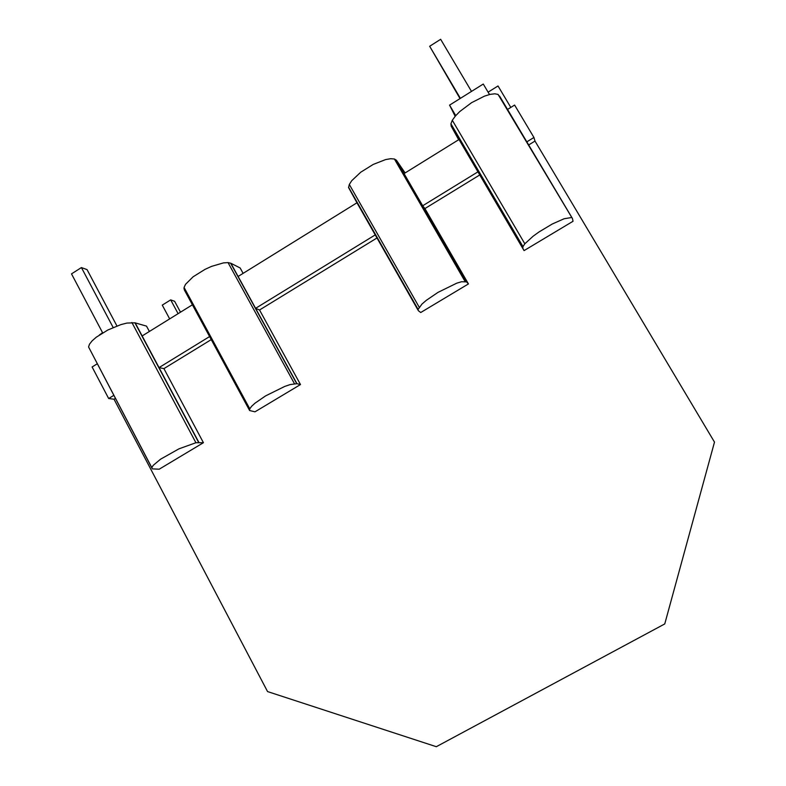 <?xml version="1.0" encoding="UTF-8"?>
<svg xmlns="http://www.w3.org/2000/svg" width="786" height="786" viewBox="0 0 786 786"><rect width="100%" height="100%" fill="white"/><g stroke="black" fill="none" stroke-linecap="round" stroke-linejoin="round"><path stroke-width="1.18" d="M169.668 318.89L162.27 305.115L170.68 299.879L174.63 301.303L180.495 312.18M178.108 313.663L170.68 299.879M528.673 144.948L534.991 141.067L714.494 442.105L664.76 623.927L436.309 746.7L267.554 691.572L114.029 399.219L108.665 398.522L92.109 366.974L97.258 363.79M99.419 334.934L102.583 332.714M450.909 123.795L522.965 246.588L522.818 248.258L524.066 250.606L451.174 126.133L450.909 123.795L452.304 120.287L455.31 116.122L459.731 111.573L471.571 102.681L484.5 96.128L490.199 94.359L494.826 93.789L498.078 94.428L572.444 218.508L507.54 109.441L514.604 105.059L533.94 137.481L534.991 141.067M510.802 107.417L498.019 85.969L488.096 92.159M108.665 398.522L113.832 395.348M114.029 399.219L115.424 398.364M507.54 109.441L499.552 96.02M526.826 141.844L533.94 137.481M451.174 126.133L458.68 139.731M498.078 94.428L572.08 217.968M452.304 120.287L524.832 243.788L533.124 236.213L539.009 231.958L552.204 224.039L564.093 218.754L571.353 217.565M524.066 250.606L573.033 221.269L572.444 218.508M522.965 246.588L524.832 243.788M455.173 116.279L449.572 105.127L483.272 84.043L489.501 94.526M455.742 115.621L449.572 105.127M522.818 248.258L477.976 171.829L422.691 205.765L396.242 160.128L466.52 281.889L422.691 205.765L424.931 208.565L479.696 174.983M466.648 281.938L468.436 283.933L424.931 208.565M151.865 467.729L88.563 346.96L152.337 468.869L159.204 469.203L203.427 442.705L163.92 368.624L159.027 367.602L209.882 336.388M151.904 467.532L153.191 465.371L160.521 459.221L178.982 448.826L195.911 442.734L203.427 442.705M88.563 346.96L89.486 344.199L92.1 340.878L96.236 337.233L107.8 330.022L120.926 324.598L126.89 323.075L134.907 322.8L198.671 442.479M131.881 322.486L195.911 442.734M134.907 322.8L146.52 326.121L149.379 331.476M198.907 442.459L135.172 322.83M163.92 368.624L211.522 339.434M142.158 335.946L192.688 304.624M249.624 410.528L249.771 408.818L251.599 406.313L255.018 403.169L265.589 395.898L284.738 386.427L290.162 384.58L296.951 383.676L255.597 308.328L375.227 234.896L356.952 202.788L238.109 276.466L230.868 263.261L228.038 262.603L223.479 262.888L211.532 266.385L204.989 269.382L193.091 276.81L185.525 284.326L184.071 287.44L184.307 289.838L249.624 410.528L254.969 411.825L300.488 384.55L259.537 309.989L376.975 237.971M296.951 383.676L300.488 384.55M238.109 276.466L255.597 308.328L259.537 309.989M230.868 263.261L240.152 267.977L243.11 273.361M228.038 262.603L294.426 383.647M230.642 263.212L296.744 383.676M184.071 287.44L249.771 408.818M418.358 310.696L420.726 312.514L468.436 283.933M418.005 310.077L375.227 234.896M356.952 202.788L348.571 187.54L349.318 184.464L351.715 180.711L360.745 172.203L373.232 164.421L385.612 159.578L390.632 158.713L394.395 158.998L396.242 160.128M405.114 172.93L396.409 160.226M348.571 187.54L417.995 309.537L422.003 304.035L426.287 300.35L437.969 292.392L456.774 283.166L461.559 281.742L466.52 281.889M394.395 158.998L464.998 281.359M349.318 184.464L419.184 307.169M418.437 310.843L417.995 309.537M404.102 173.559L459.024 139.515M116.937 325.974L87.049 269.608L81.42 267.574L113.164 327.497M81.42 267.574L71.506 273.872L102.661 332.871M471.502 91.412L440.651 39.3L429.667 46.276L460.026 98.584M460.39 98.358L429.667 46.276M183.944 288.462L249.486 409.585M348.562 187.215L418.044 309.301"/></g></svg>
